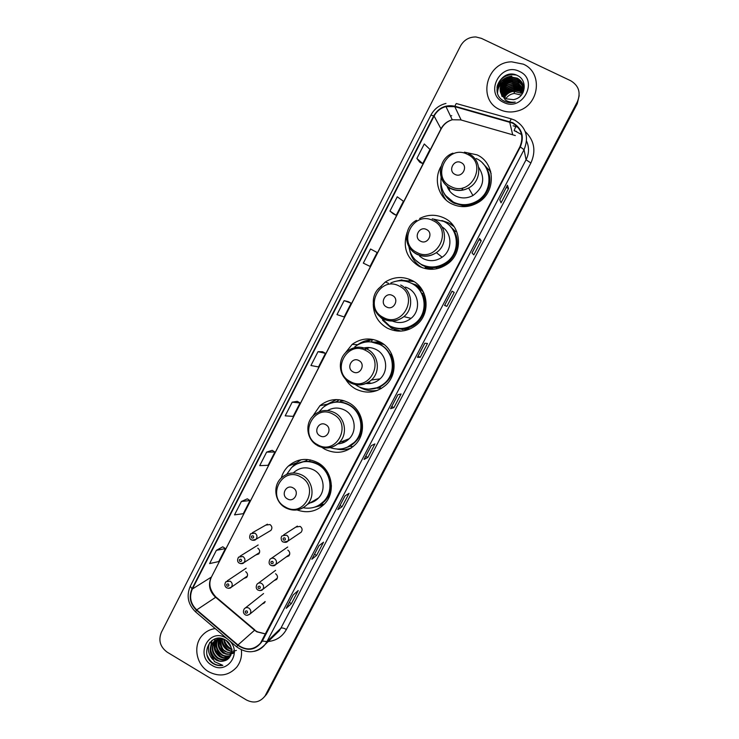 <?xml version="1.0" encoding="UTF-8"?>
<svg xmlns="http://www.w3.org/2000/svg" width="739" height="739" viewBox="0 0 739 739"><rect width="100%" height="100%" fill="white"/><g stroke="black" fill="none" stroke-linecap="round" stroke-linejoin="round"><path stroke-width="1.11" d="M297.069 509.956C307.72 513.642 316.994 511.508 324.892 503.536C335.986 491.878 332.134 470.124 317.659 462.623C307.018 457.432 297.254 458.586 288.376 466.078C284.931 469.357 282.557 473.339 281.263 477.994M321.945 447.418L324.643 449.136C335.959 454.559 346.221 453.007 355.404 444.49C367.274 432.786 363.643 410.247 348.688 402.709C338.397 397.748 328.8 398.755 319.904 405.729L312.477 416.565M335.654 399.577L333.889 400.316M345.676 379.329C348.18 383.486 351.542 386.719 355.764 389.037C366.756 394.238 376.881 392.825 386.127 384.816C398.977 373.149 395.67 349.593 380.132 341.991C370.313 337.317 360.983 338.111 352.143 344.392L344.42 354.055M373.407 339.534L369.953 339.949M373.26 304.062C373.472 314.777 378.156 322.804 387.31 328.134C397.813 333.058 407.697 331.866 416.944 324.578C431.068 313.077 428.287 288.182 412.002 280.451C402.847 276.127 393.952 276.645 385.296 282.002L377.841 289.466M413.997 281.605L402.838 280.321M386.931 324.218L392.206 328.412M407.087 232.508C402.524 247.103 406.589 258.401 419.272 266.409C429.073 270.973 438.523 270.114 447.631 263.841C463.519 252.793 461.579 226.005 444.305 218.079C436.093 214.218 427.881 214.347 419.669 218.485M454.106 226.716L448.453 222.799L441.876 220.536M416.962 263.777L420.306 266.918M441.044 166.358C433.202 179.346 438.338 197.507 451.677 203.853C460.406 207.918 469.117 207.539 477.791 202.708C496.192 192.694 495.749 163.125 477.043 154.857L464.369 152.16M443.585 196.057L445.072 199.105M269.356 531.323L270.917 530.39C272.451 528.191 272.146 526.251 269.994 524.561L265.791 525.106L267.426 524.182L252.313 532.773M299.785 533.133L301.207 532.172C302.657 529.974 302.316 528.052 300.191 526.417L295.849 527.064L297.364 526.094L283.693 534.842M396.908 328.264C404.057 329.298 410.459 327.488 416.112 322.823C428.805 312.643 426.394 290.381 411.854 283.471L416.205 284.968L421.313 288.57M416.593 285.171L412.999 284.062M371.421 341.908L381.389 342.702M377.74 341.889L374.424 342.129M341.03 400.455L342.471 400.298M341.473 400.39L340.984 400.538M377.102 388.187L380.206 388.058M400.03 328.855L402.875 329.668M450.67 226.79L455.418 231.492M430.043 269.301L425.276 267.472M455.122 231.104L452.259 228.665M516.635 131.459L514.261 130.785M255.768 554.98L258.752 553.954C260.248 551.774 259.934 549.844 257.8 548.172M243.87 578.471L246.65 577.399C248.11 575.238 247.787 573.325 245.681 571.663M286.122 557.03L288.903 555.867C290.307 553.677 289.965 551.774 287.859 550.149M274.086 580.614L276.654 579.431C278.03 577.27 277.679 575.376 275.592 573.75M262.086 604.068L264.47 602.876L265.162 601.528L249.976 614.026L247.537 615.264M490.77 171.854L482.715 163.301M394.367 329.557L398.737 331.146M372.678 390.82L376.151 390.866M348.882 448.739L350.757 448.342M265.347 695.732L267.694 692.535L577.251 103.746L579.164 95.664M265.55 694.974L577.344 101.806C581.048 92.708 578.84 85.678 570.702 80.736L481.431 38.373L475.962 36.968C469.126 36.904 463.963 39.924 460.48 46.021L161.342 632.39C158.229 640.362 160.178 646.958 167.19 652.168L246.383 699.944C253.505 703.537 259.565 702.41 264.553 696.581L266.622 693.745L577.298 102.786L265.634 695.353L267.694 692.535M264.266 696.96L265.634 695.353L264.266 696.96M523.286 64.154L511.711 61.845C486.447 61.79 476.997 99.931 499.767 109.584C505.31 112.18 511.148 112.67 517.263 111.044C539.267 106.028 543.599 72.616 523.286 64.154L511.711 61.845C486.447 61.79 476.997 99.931 499.767 109.584C505.31 112.18 511.148 112.67 517.263 111.044C539.267 106.028 543.599 72.616 523.286 64.154M215.188 628.566C210.116 629.277 205.839 631.512 202.366 635.281C192.722 645.35 196.047 664.601 208.675 671.742C219.4 677.229 228.748 675.705 236.711 667.178C240.544 662.199 242.106 656.435 241.376 649.895C242.106 656.435 240.544 662.199 236.711 667.178C228.748 675.705 219.4 677.229 208.675 671.742C196.047 664.601 192.722 645.35 202.366 635.281C205.839 631.512 210.116 629.277 215.188 628.566M512.524 123.099C521.558 128.697 524.025 136.586 519.923 146.756L260.47 643.198C253.726 650.172 246.226 650.763 237.958 644.981L196.722 609.887C190.505 603.8 189.055 596.844 192.343 589.029L434.107 116.06C436.731 111.183 440.675 108.023 445.95 106.564L454.799 106.656L512.524 123.099M512.737 122.692L454.938 106.231C445.765 104.411 438.698 107.626 433.728 115.866L192.001 588.817C188.621 596.835 190.117 603.966 196.482 610.202L237.718 645.295C247.556 651.77 255.777 650.348 262.363 641.027L520.311 146.95C524.524 136.53 521.993 128.438 512.737 122.692M286.298 608.197L293.235 594.932L286.205 608.326L291.388 603.606L298.233 590.516L293.171 594.987L286.205 608.326M289.328 602.405L291.388 603.606M311.95 559.127L318.971 545.715L311.867 559.238L316.597 555.414L323.525 542.177L318.915 545.751L311.867 559.238M314.518 554.222L316.597 555.414M337.899 509.522L344.993 495.943L337.815 509.605L342.083 506.695L349.085 493.319L344.947 495.971L337.815 509.605M339.986 505.513L342.083 506.695M364.124 459.353L371.311 445.608L364.059 459.418L367.856 457.441L374.932 443.917L371.264 445.626L364.059 459.418M365.731 456.268L367.856 457.441M499.786 199.816L501.051 202.837L508.534 188.528L507.416 185.221L499.786 199.816M507.416 185.286L499.804 199.853L507.416 185.221M506.298 187.42L508.534 188.528M472.018 252.923L473.819 254.9L481.218 240.757L479.565 238.503L472.018 252.923L479.565 238.503M479.001 239.639L481.218 240.757M444.601 305.438L452.056 291.184L444.573 305.429L446.883 306.38L454.199 292.395L452.028 291.166L444.573 305.429M444.702 305.244L446.883 306.38M452.009 291.268L454.199 292.395M417.47 357.325L424.833 343.238L417.433 357.334L420.251 357.288L427.484 343.459L424.805 343.238L417.433 357.334M418.089 356.143L420.251 357.288M390.645 408.621L397.924 394.709L390.589 408.667L393.905 407.642L401.065 393.97L397.887 394.718L390.589 408.667M391.762 406.487L393.905 407.642M272.164 450.337L266.631 452.111L259.712 465.635L268.091 465.302L274.908 452.019L272.128 450.319M247.325 498.834L241.367 501.495L234.522 514.871L243.288 513.697L250.031 500.552L247.297 498.816M222.753 546.805L216.37 550.343L209.608 563.58L218.753 561.566L225.413 548.569L222.725 546.786M348.3 301.669L344.134 300.634L336.984 314.611L344.134 316.948L351.173 303.221L348.272 301.651M370.553 249.006L363.32 263.139L370.036 266.4L377.158 252.526L370.553 249.006M393.287 213.839L389.952 211.095L396.233 215.298L403.429 201.267L397.268 196.796L389.952 211.095M416.879 158.451L422.717 163.624L429.987 149.435L424.278 143.985L416.879 158.451L419.734 162.201M297.263 401.323L292.182 402.173L285.189 415.845L293.161 416.39L300.052 402.958L297.235 401.305M318.019 351.681L310.943 365.509L318.509 366.941L325.474 353.362L322.61 351.746L318.019 351.681L325.474 353.362M344.134 300.634L351.173 303.221M396.233 215.298L393.25 213.811M422.717 163.624L419.697 162.183M292.182 402.173L300.052 402.958M266.631 452.111L274.908 452.019M241.367 501.495L250.031 500.552M216.37 550.343L225.413 548.569M521.318 95.1L514.372 93.456C510.788 93.908 507.952 95.636 505.855 98.638M504.478 97.76C506.501 93.945 509.661 91.793 513.956 91.303L521.226 93.28L522.242 91.562M503.749 97.169C505.652 92.818 508.959 90.361 513.66 89.788L519.563 90.925L522.621 93.206M503.924 97.326C505.282 93.447 508.552 91.054 513.734 90.167L519.628 91.303L521.041 92.153L521.226 93.28M503.093 96.55C504.839 91.682 508.256 88.92 513.365 88.255L519.295 89.401L523.018 92.449M503.25 96.717C505.005 92.005 508.404 89.317 513.439 88.634L519.369 89.779L522.926 92.643M502.52 95.904C504.035 90.537 507.545 87.47 513.069 86.703L519.037 87.849L523.295 91.654M502.659 96.07C504.488 90.703 507.989 87.71 513.143 87.091L519.101 88.237L523.24 91.867M502.012 95.229C503.25 89.391 506.834 86.029 512.764 85.133L518.769 86.287L523.48 90.823M502.132 95.405C503.647 89.447 507.213 86.149 512.838 85.53L518.833 86.675L523.443 91.026M501.559 94.537C502.474 88.246 506.104 84.588 512.46 83.544L518.501 84.708L523.609 90.001M501.67 94.712C503 88.126 506.621 84.542 512.533 83.941L518.566 85.105L523.581 90.204M501.171 93.816C501.707 87.11 505.365 83.147 512.155 81.946L518.224 83.11L523.674 89.179M501.264 93.992C500.34 90.223 505.855 82.463 512.229 82.343L518.288 83.507L523.665 89.382M500.839 93.077C500.95 85.964 504.617 81.706 511.841 80.32L517.947 81.484C520.736 82.916 522.649 85.207 523.692 88.366M500.913 93.28C501.689 85.678 505.356 81.502 511.915 80.727L518.011 81.89C520.478 82.971 522.371 85.197 523.692 88.56M500.552 92.32C500.211 84.809 503.859 80.255 511.517 78.676L517.66 79.849C520.746 81.447 522.741 84.015 523.646 87.553M502.132 96.624C498.77 87.636 501.92 81.789 511.6 79.082L517.734 80.265C520.783 81.863 522.759 84.357 523.665 87.756M500.913 93.253L506.243 98.832L513.716 99.682L516.007 98.952C526.048 95.451 527.036 80.191 517.919 75.775C502.363 66.916 488.34 92.855 503.61 100.827L504.377 101.234C507.545 102.721 510.898 103.072 514.409 102.296L515.203 102.093C511.527 102.619 508.238 101.917 505.328 100.005L500.728 92.8C498.973 84.403 502.465 79.138 511.203 77.004L517.383 78.195C522.639 81.373 524.57 86.02 523.157 92.153M500.386 91.747C498.88 84.135 505.143 77.549 511.277 77.429L517.448 78.602C520.792 80.394 522.833 83.184 523.581 86.953M519.499 71.471C500.46 61.513 483.86 93.779 503.518 102.324C522.464 112.457 539.359 80.034 519.499 71.471M514.834 91.904L514.085 91.987M496.987 87.479C498.936 79.923 503.767 75.637 511.49 74.593L516.265 75.018M497.144 91.396C498.169 82.713 503.056 77.669 511.804 76.265M497.55 93.04C497.652 89.29 499.037 85.918 501.698 82.934M502.954 81.724L512.118 77.918M503.398 83.267L512.432 79.553M503.869 84.763L512.737 81.17M497.153 86.297C499.398 79.276 504.164 75.304 511.443 74.39L514.464 74.473M497.098 91.109C498.16 82.463 503.047 77.447 511.767 76.062M497.495 92.874C497.615 88.819 499.176 85.262 502.178 82.186M503.878 80.745L512.081 77.715M504.349 82.278L512.386 79.35M504.876 83.756L512.7 80.967M455.048 174.422C462.3 178.404 468.711 166.026 461.145 162.626C453.875 158.673 447.511 171.023 455.048 174.422M446.873 185.766C448.471 190.366 451.427 193.784 455.723 196.029C461.45 198.699 467.196 198.532 472.951 195.53C483.583 187.623 485.495 178.191 478.669 167.254M441.118 177.175C439.899 188.343 444.056 196.676 453.607 202.181C461.312 205.765 468.997 205.47 476.673 201.285C493.246 192.482 492.978 165.933 476.221 158.525M445.58 195.512L453.82 202.468C461.505 206.042 469.173 205.747 476.84 201.571C488.109 193.692 491.638 183.346 487.407 170.543M490.511 170.921L489.126 169.351M448.979 187.337L449.802 191.198M463.15 187.78L461.644 190.32M446.301 200.241C442.301 195.087 440.481 189.202 440.832 182.579M491.13 173.517L489.107 169.397L486.973 169.185C496.442 185.147 481.375 207.825 462.928 205.627L463.214 206.661M420.565 241.182C427.724 245.209 434.042 233.007 426.569 229.552C419.392 225.552 413.119 237.727 420.565 241.182M419.697 256.267L423.271 258.696C429.747 261.717 436.038 261.227 442.134 257.218C452.564 250.29 452.462 233.201 441.95 226.836M408.916 246.697C410.219 254.659 414.376 260.571 421.369 264.423C430.024 268.46 438.403 267.73 446.476 262.253C460.785 252.479 459.15 228.453 443.677 221.358L432.204 218.846M419.752 263.509L421.636 264.59C430.283 268.617 438.633 267.897 446.698 262.428C458.051 254.456 460.037 236.646 450.642 226.753M424.999 266.724L433.932 269.199M454.836 231.63L452.037 228.453M453.183 225.441L450.162 223.751M422.422 267.786C415.66 263.915 411.438 258.151 409.748 250.484M456.563 231.233L454.476 231.713C462.577 245.727 452.296 265.707 436.204 267.453L436.98 268.728M386.571 306.981C393.638 311.064 399.864 299.036 392.492 295.526C385.407 291.471 379.218 303.48 386.571 306.981M392.335 321.049C399.032 323.7 405.286 322.804 411.069 318.343C420.944 310.648 419.216 293.457 408.03 288.136L405.526 287.065M380.382 317.105L389.555 325.834C398.866 330.194 407.623 329.169 415.845 322.767C428.555 312.569 426.135 290.261 411.568 283.342C404.732 279.998 397.831 279.878 390.848 282.963M402.589 329.114L407.134 329.686M420.14 287.545L416.676 285.725M400.797 328.883L409.092 328.744M423.345 291.951L415.447 285.152L412.768 283.97M395.624 330.315L397.139 331.054M412.621 280.783L409.12 280.414M387.245 324.439L392.88 328.513M401.046 331.118L391.633 328.319L382.543 320.153M394.358 281.642L401.896 279.887L402.875 280.811M423.752 292.783L422.412 293.411C429.599 306.122 422.117 324.051 408.113 327.867L409.563 329.16M400.307 331.035L400.861 331.127M399.522 280.765L401.896 279.887M353.048 371.856C360.032 375.975 366.174 364.124 358.886 360.558C351.893 356.466 345.797 368.299 353.048 371.856M365.814 383.504C371.218 384.068 375.957 382.525 380.031 378.867C388.991 371.024 386.866 354.794 376.206 349.565C371.237 347.053 366.174 346.84 361.029 348.919M355.302 384.603L358.166 386.432C367.911 391.042 376.899 389.813 385.13 382.765C396.677 372.391 393.785 351.311 379.892 344.503C371.089 340.309 362.729 341.048 354.831 346.72M373.306 388.834C377.952 388.021 381.998 385.98 385.462 382.71C396.982 372.364 394.099 351.311 380.234 344.522L370.793 341.852M368.013 382.46L371.394 383.31M381.324 342.684L377.315 342.369M383.947 344.457L373.056 342.139M369.482 347.561L364.299 349.843M377.768 390.275C371.819 391.476 366.165 390.654 360.789 387.827L359.634 387.162M357.371 344.984C361.38 341.935 365.897 340.236 370.904 339.866L372.29 339.977L371.292 341.898M391.494 353.815L390.774 354.286C396.372 368.743 392.529 379.781 379.246 387.393L381.472 388.418M365.999 342L370.904 339.866M320.005 435.825C326.906 439.991 332.956 428.297 325.76 424.685C318.851 420.546 312.837 432.213 320.005 435.825M337.806 443.88C342.222 443.594 346.009 441.885 349.168 438.754C357.427 430.865 355.062 415.364 344.817 410.182C338.952 407.235 333.187 407.355 327.543 410.551M330.139 447.612C339.349 450.67 347.478 448.859 354.526 442.171C365.195 431.77 361.999 411.595 348.623 404.852C339.404 400.418 330.813 401.342 322.869 407.614L319.091 411.854M347.238 447.252L354.914 442.014C365.556 431.622 362.369 411.494 349.02 404.76C344.041 402.127 338.822 401.36 333.381 402.469M341.381 441.774L344.947 441.913M358.997 415.013L357.999 413.424M343.127 400.464L341.132 400.991M344.596 400.917L340.725 401.037M323.885 406.783L325.77 404.963L336.596 399.568M359.745 414.2L359.551 414.357C364.918 427.752 361.74 438.366 350.027 446.217L352.993 446.716M340.199 402.062L341.252 400.03M329.77 403.485L336.384 401.72L339.321 399.734M351.542 447.816C346.813 449.728 341.954 450.143 336.956 449.081M287.425 498.899C294.233 503.102 300.2 491.574 293.097 487.916C286.27 483.731 280.34 495.232 287.425 498.899M308.348 503.25C312.366 502.696 315.775 500.931 318.564 497.957C326.278 490.086 323.747 475.149 313.835 470.004C306.509 466.438 299.822 467.27 293.762 472.498M303.267 507.767C311.433 509.189 318.389 506.917 324.144 500.95C334.111 490.576 330.712 471.122 317.77 464.415C308.246 459.769 299.517 460.822 291.591 467.556L286.704 474.336M319.47 504.876L324.578 500.691C334.527 490.326 331.137 470.909 318.223 464.212C311.803 460.831 305.299 460.434 298.695 463.039M315.83 499.546L317.114 499.361M323.525 467.066L319.063 464.711M292.201 467.002L294.944 463.935L301.124 459.732M309.502 461.45L310.306 459.889M296.108 464.249L305.835 460.877L307.59 459.492M323.571 504.903L312.403 507.739M230.984 646.958L225.986 640.353M230.642 646.043L226.744 640.907M231.556 649.581L228.831 648.343C225.755 646.228 224.046 643.226 223.723 639.346M232.138 649.23L229.284 647.946C226.374 645.951 224.684 643.133 224.24 639.494M231.603 651.539L226.984 649.951C223.28 647.272 221.589 643.632 221.922 639.013M236.415 650.403C232.582 651.53 229.589 651.244 227.455 649.553C223.705 646.57 222.005 643.078 222.356 639.059M231.381 653.174L225.127 651.576C220.878 648.408 219.289 644.214 220.342 638.976M234.559 652.057C230.078 653.045 227.095 652.749 225.589 651.17C222.328 649.987 220.702 645.923 220.721 638.967M230.984 654.569L223.243 653.221C218.504 649.581 217.063 644.888 218.91 639.152M233.884 653.091C228.693 654.791 225.303 654.699 223.714 652.814C219.834 651.151 218.347 646.579 219.252 639.096M230.466 655.77C227.363 657.008 224.323 656.712 221.34 654.883C216.13 650.754 214.883 645.618 217.599 639.494M230.882 655.364C227.095 656.5 224.074 656.195 221.82 654.468C216.61 649.867 215.308 644.842 217.913 639.392M229.921 656.731C226.559 658.754 223.058 658.698 219.409 656.565C213.756 651.918 212.749 646.385 216.388 639.974M230.152 656.454C224.665 658.107 221.247 658.006 219.899 656.149C215.141 653.747 213.922 648.537 216.241 640.519M229.866 656.805C226.328 660.37 222.19 660.86 217.469 658.264C211.511 653.239 210.68 647.447 214.975 640.907L215.261 640.584M215.492 640.353L218.809 638.163M229.302 657.405C225.755 660.038 221.977 660.176 217.95 657.839C212.01 652.777 211.178 646.994 215.455 640.51M213.488 642.117L212.989 642.524C210.301 645.877 209.553 649.599 210.763 653.682L215.714 659.788C218.559 661.423 221.469 661.747 224.444 660.777C220.906 661.544 218.088 661.137 215.991 659.558C212.259 658.357 207.853 648.334 213.488 642.117C215.853 639.586 218.735 638.413 222.162 638.588M212.989 642.524C216.351 639.05 220.407 638.154 225.164 639.835M224.444 660.777C233.275 658.671 233.94 644.814 225.654 640.131C211.52 630.866 198.948 654.061 212.472 663.151L213.165 663.594C216.241 665.396 219.465 665.978 222.836 665.359L214.467 661.654L210.92 654.135M227.159 638.745L226.106 638.071C209.054 627.106 194.375 655.613 211.991 665.331C226.734 675.16 242.577 652.99 229.469 640.713M227.584 641.628L229.903 644.556M222.836 665.359C215.483 666.07 210.255 662.707 207.169 655.281M212.675 659.428C208.222 654.209 207.271 648.519 209.811 642.376M219.344 660.98C214.864 658.966 211.982 655.336 210.698 650.108M210.412 647.78L211.982 640.399M223.002 657.507C218.744 655.53 215.964 652.038 214.67 647.05M214.347 644.676L214.458 641.84M214.513 641.461L215.225 638.745M226.559 654.089C222.522 652.158 219.862 648.824 218.559 644.075M230.014 650.745C226.226 648.86 223.677 645.683 222.384 641.203M231.473 648.962C227.945 647.096 225.552 644.057 224.277 639.854M217.386 660.315C214.43 658.532 212.305 655.853 210.994 652.297M210.245 648.971L211.751 640.565M220.961 656.749L215.031 649.322M214.199 645.877L214.181 642.293M214.245 641.821L215.031 638.81M224.434 653.239L219.003 646.449M227.806 649.766L222.919 643.669M237.958 644.981L254.576 630.238L256.812 631.827L265.578 633.979M192.343 589.029L211.151 577.214C208.01 584.641 209.396 591.246 215.317 597.01L254.576 630.238L257.107 631.596M525.226 131.551C534.371 140.465 536.255 150.95 530.888 162.996L286.399 629.48C283.758 628.039 281.91 627.623 280.866 628.224L526.057 159.781C529.142 153.527 529.309 147.31 526.565 141.112M286.399 629.48C282.372 636.649 276.303 640.658 268.211 641.507M275.379 634.579L279.102 630.977L280.866 628.224L266.964 641.609L265.107 644.491C262.308 648.029 258.733 650.302 254.373 651.318M509.808 121.584L511.296 118.887L514.621 120.124M521.577 134.581L514.205 130.563M445.968 103.442C439.234 105.095 434.199 108.993 430.892 115.136L433.728 115.866M192.001 588.817L190.292 586.193C186.21 595.846 187.965 604.4 195.539 611.837L195.743 612.012M196.482 610.202L195.539 611.837L236.803 646.958M511.074 118.831L456.665 103.636C456.351 103.183 455.778 104.051 454.938 106.231M237.718 645.295L236.683 646.856C247.002 654.08 256.479 653.294 265.107 644.491L275.194 634.755M262.363 641.027L266.964 641.609L524.062 149.684L520.311 146.95M514.852 120.235C526.103 127.21 529.17 137.029 524.062 149.684L526.057 159.781L530.888 162.996M513.134 125.787L517.891 127.219M577.344 101.806L577.298 102.786M451.741 115.672L450.467 116.014L451.741 115.672M515.776 126.526L514.187 130.452M196.722 609.887L216.01 597.066L254.9 629.97M515.332 135.551L460.656 119.875L452.268 119.773C447.271 121.141 443.529 124.124 441.044 128.734L211.566 576.78C208.324 583.422 209.7 590.091 215.686 596.789M509.67 122.009L512.626 134.526M454.799 106.656L461.145 120.014M434.107 116.06L441.091 129.029L211.566 576.78M450.91 186.524C470.66 197.452 488.239 163.652 467.528 154.368C447.677 143.643 430.412 177.258 450.91 186.524M440.379 170.607C440.25 178.681 443.649 184.658 450.578 188.528C456.563 191.318 462.577 191.133 468.6 187.974C482.105 181.129 482.124 159.615 468.609 153.647M443.095 191.419C445.358 196.629 449.007 200.537 454.032 203.151L462.928 205.627L454.023 203.086C449.506 200.731 446.07 197.248 443.733 192.667M416.851 252.433C436.352 263.481 453.681 230.162 433.23 220.73C413.628 209.867 396.612 243.011 416.851 252.433M406.533 237.875C406.958 245.2 410.33 250.632 416.639 254.179C423.41 257.338 429.996 256.821 436.37 252.618C448.01 244.932 446.864 225.506 434.412 219.797M415.383 259.999L421.951 265.061C426.421 267.342 431.179 268.137 436.204 267.453C431.142 268.091 426.385 267.259 421.941 264.959L417.156 261.634M383.264 317.41C402.524 328.587 419.613 295.739 399.42 286.159C380.058 275.167 363.274 307.849 383.264 317.41M383.181 318.915C390.478 322.343 397.388 321.576 403.891 316.625C414.219 308.569 412.399 290.575 400.704 285.005M391.485 326.74C396.861 329.141 402.404 329.52 408.113 327.867C403.3 329.234 398.543 329.141 393.85 327.58M350.147 381.481C369.167 392.778 386.017 360.392 366.082 350.665C346.961 339.552 330.407 371.772 350.147 381.481M350.184 382.747C357.842 386.386 364.937 385.462 371.458 379.975C380.816 371.772 378.599 354.785 367.468 349.316C360.364 345.935 353.648 346.563 347.33 351.219C336.929 358.766 338.462 376.557 349.963 382.433C357.676 386.192 364.844 385.37 371.458 379.975L380.031 378.867M368.521 389.213L379.246 387.393L370.202 389.194M317.493 444.666C336.282 456.074 352.9 424.14 333.206 414.274C314.315 403.041 298.002 434.818 317.493 444.666M317.641 445.7C325.548 449.506 332.753 448.471 339.238 442.606C347.857 434.366 345.39 418.145 334.684 412.722C327.266 409.147 320.384 409.923 314.038 415.041C304.496 422.773 306.371 439.659 317.364 445.423C325.326 449.349 332.615 448.407 339.238 442.606L349.168 438.754M343.69 448.453L350.027 446.217L344.577 448.213M285.291 506.972C303.849 518.501 320.236 487.001 300.782 476.997C282.122 465.653 266.031 496.996 285.291 506.972M285.55 507.785C293.623 511.73 300.875 510.64 307.304 504.497C315.35 496.275 312.699 480.655 302.362 475.26C294.713 471.519 287.73 472.387 281.411 477.856C272.525 485.68 274.631 501.873 285.199 507.564C293.337 511.637 300.708 510.612 307.304 504.497L318.564 497.957M316.948 506.243L320.708 504.386C327.303 500.035 330.878 493.8 331.414 485.689M301.207 532.172L287.73 541.234C286.871 542.435 285.291 542.648 282.972 541.853C282.132 542.232 279.915 538.001 282.113 535.849L286.658 535.175C288.894 536.902 289.254 538.925 287.73 541.234L283.582 542.149M284.82 537.872C282.991 537.798 282.603 538.555 283.647 540.126C285.476 540.2 285.864 539.442 284.82 537.872M289.642 554.472L275.573 564.67C274.742 565.889 273.144 566.111 270.797 565.317C268.894 564.31 268.608 562.314 269.929 559.34C271.259 558.047 272.774 557.816 274.483 558.656C276.691 560.374 277.06 562.379 275.573 564.67L272.035 565.797M272.617 561.391C270.807 561.317 270.419 562.065 271.453 563.645C273.273 563.718 273.661 562.97 272.617 561.391M277.374 578.064L262.742 589.417C261.976 590.637 260.377 590.858 257.948 590.082C255.99 588.807 255.694 586.821 257.07 584.133C258.391 582.822 259.906 582.591 261.624 583.45C263.814 585.149 264.183 587.145 262.742 589.417L259.795 590.646M259.74 586.23C257.939 586.147 257.551 586.886 258.585 588.466C260.396 588.549 260.784 587.801 259.74 586.23M244.286 608.788C245.597 607.467 247.122 607.236 248.84 608.095C251.011 609.795 251.38 611.772 249.976 614.026C247.833 615.365 246.235 615.596 245.163 614.719C243.186 613.333 242.891 611.365 244.286 608.788M246.937 610.922C245.136 610.83 244.757 611.569 245.782 613.148C247.583 613.241 247.971 612.492 246.937 610.922M270.917 530.39L255.971 539.304C255.038 540.44 253.486 540.615 251.315 539.803C249.394 538.851 249.154 536.837 250.595 533.752L255.001 533.179C257.255 534.953 257.578 537.004 255.971 539.304L252.165 540.191M251.944 538.094C253.754 538.168 254.142 537.419 253.107 535.849C251.297 535.784 250.909 536.532 251.944 538.094M259.555 552.532L243.962 562.619C243.113 563.765 241.551 563.94 239.288 563.146C237.302 561.899 237.062 559.894 238.558 557.114L242.974 556.532C245.2 558.305 245.533 560.328 243.962 562.619L240.665 563.663M239.907 561.483C241.699 561.557 242.087 560.818 241.053 559.247C239.26 559.174 238.873 559.922 239.907 561.483M247.436 575.986L231.289 587.228C230.457 588.392 228.896 588.577 226.596 587.782C224.582 586.369 224.333 584.373 225.857 581.787L230.272 581.196C232.48 582.942 232.822 584.955 231.289 587.228L228.471 588.355M227.196 586.175C228.979 586.258 229.358 585.519 228.333 583.949C226.55 583.865 226.171 584.604 227.196 586.175M295.96 463.03L288.376 466.078M326.49 404.362L319.904 405.729M357.778 344.679L352.143 344.392M388.474 283.286L385.296 282.002M266.705 694.133L264.553 696.581M430.892 115.136L190.292 586.193M445.95 106.564L452.268 119.773C447.354 121.261 443.631 124.346 441.091 129.029M257.541 631.854L265.597 633.942M472.045 252.95L479.574 238.54M514.372 93.456L513.956 91.303M472.951 195.53L468.6 187.974C462.549 191.041 456.526 191.124 450.513 188.233C436.149 181.591 437.728 158.331 452.933 153.158M442.134 257.218L436.37 252.618C429.95 256.719 423.336 257.135 416.537 253.856C403.457 247.583 403.402 226.855 416.473 220.314M411.069 318.343L403.891 316.625C397.323 321.483 390.368 322.13 383.024 318.583C370.849 312.551 369.869 293.54 381.398 286.335M317.391 506.03L320.708 504.386L324.236 504.238M215.455 640.501L214.975 640.907M287.739 546.999L271.305 558.388M275.61 570.332L258.271 583.247M263.546 593.546L245.33 607.966M258.17 544.976L240.064 556.181M246.17 568.189L227.178 580.9"/></g></svg>
